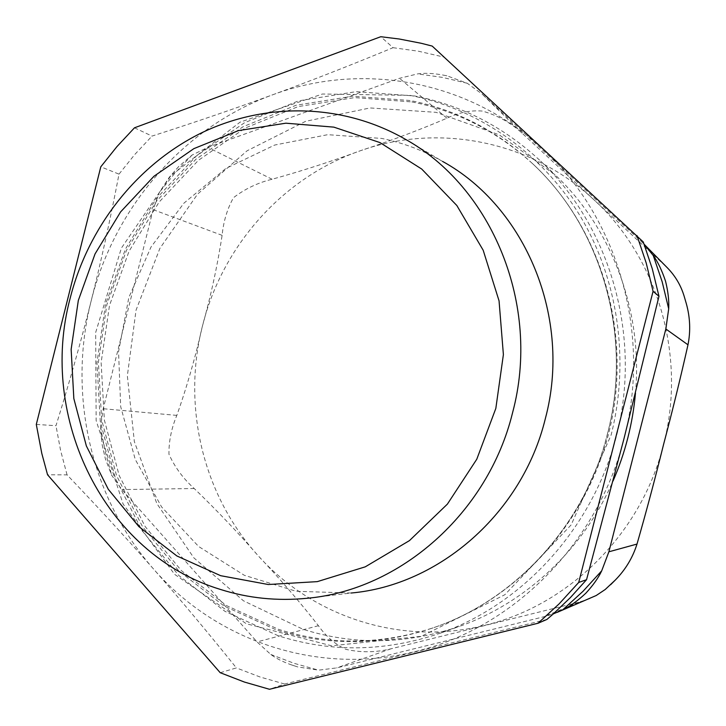 <?xml version="1.0" encoding="UTF-8"?>
<svg xmlns="http://www.w3.org/2000/svg" width="726" height="726" viewBox="0 0 726 726"><rect width="100%" height="100%" fill="white"/><g stroke="black" fill="none" stroke-linecap="round" stroke-linejoin="round"><path stroke-width="0.54" stroke-dasharray="3.63 2.72" d="M307.034 598.278L351.184 593.015L296.199 591.3L244.317 575.301L198.625 546.487L161.644 507.011L135.254 459.44L120.679 406.642L118.556 351.638L128.856 297.433L151.026 247.003L183.932 203.153L225.904 168.432L274.727 145.037L327.735 134.682L381.812 138.439C403.102 142.813 423.376 150.482 442.624 161.444L404.4 138.72M643.163 243.255L482.109 94.062L467.281 83.272L446.871 75.785L440.954 74.678C431.77 73.199 424.002 72.945 417.659 73.889L399.491 78.299L207.827 147.351L192.072 155.065L178.723 166.508L169.376 177.189L159.312 192.454L153.15 209.66L103.21 408.729L100.524 426.761L102.157 444.784L105.415 458.968L111.677 475.24L121.85 489.578L257.04 641.92L270.834 654.48C276.061 658.391 282.841 661.822 291.153 664.78L297.633 666.913L318.596 670.162L336.637 667.911L544.255 616.655L553.348 613.878M635.477 393.093C643.064 310.782 611.501 227.755 555.018 174.757L499.288 134.882L436.072 112.33L370.042 107.956L305.7 121.287L247.058 150.808L197.545 194.16L159.874 248.401L136.043 310.174L127.349 375.841L134.346 441.58L156.834 503.517L193.815 557.804L243.437 600.792L302.942 629.251C354.152 645.405 406.279 644.47 459.322 626.429C525.497 603.179 583.296 549.509 613.025 481.029M589.684 598.687L578.885 602.199L390.978 648.799C376.004 652.547 360.967 652.728 345.848 649.334C335.194 644.379 326.047 636.502 318.405 625.703C300.056 602.19 279.946 578.831 258.075 555.626C237.711 532.258 216.421 509.888 194.205 488.516C183.297 478.706 174.875 467.281 168.949 454.24C168.786 441.317 171.409 428.367 176.817 415.39C187.018 386.531 195.548 356.765 202.427 326.11C210.885 295.809 217.446 265.553 222.111 235.342C223.481 221.339 227.274 208.789 233.491 197.681C244.998 188.851 257.875 182.707 272.105 179.249C301.962 170.946 331.365 161.453 360.332 150.754C390.57 140.835 419.437 129.99 446.926 118.211C458.859 112.476 470.666 110.089 482.327 111.069C497.383 115.289 510.596 122.612 521.949 133.04L667.348 267.794M278.24 635.758L224.951 611.328L178.877 575.527L141.888 530.407L115.389 478.262L100.261 421.534L96.966 362.746L105.506 304.394L125.498 248.936L156.163 198.733L196.319 156.017L244.399 122.821L298.44 100.896L356.121 91.648L414.755 95.986C461.981 105.279 503.971 127.005 540.716 161.181C607.535 224.461 639.615 327.671 619.224 424.329C598.66 520.959 527.484 602.29 440.746 633.036C385.524 651.794 331.355 652.71 278.24 635.758M36.3 424.438L55.984 425.699C69.551 382.03 81.285 340.421 91.167 300.9C101.086 261.387 110.361 219.134 119.01 174.14L100.796 166.808M220.205 672.703L236.386 667.911C207.563 632.019 179.857 598.959 153.277 568.712C126.642 538.383 97.91 507.102 67.073 474.877L47.562 474.786M546.914 619.441L284.619 684.019L269.491 689.283M432.197 46.083L643.263 241.967M134.491 127.803L152.015 136.098C194.459 122.476 234.634 108.728 272.531 94.843C310.356 81.022 350.531 65.304 393.065 47.689L380.787 36.717M393.065 47.689L418.33 51.192L443.323 56.946M284.619 684.019L260.089 677.004L236.386 667.911M119.01 174.14L134.791 154.475L152.015 136.098M272.531 94.843C361.339 61.51 468.506 79.751 542.54 148.875C617.318 216.575 651.83 333.216 624.061 438.377C597.934 543.992 512.093 628.825 414.755 651.676C317.353 676.097 215.304 640.477 153.277 568.712C90.296 497.41 67.5 393.81 91.167 300.9C114.082 207.817 183.088 127.313 272.531 94.843M67.073 474.877L60.603 450.51L55.984 425.699M411.869 101.921C456.509 110.751 496.412 131.025 531.559 162.742C598.778 224.361 631.457 326.736 611.21 422.632C590.828 518.5 519.435 598.823 433.014 627.89C380.442 644.888 328.932 645.36 278.485 629.333L226.403 605.529L181.337 570.591L145.146 526.513L119.191 475.548L104.372 420.073L101.132 362.564L109.49 305.483L129.056 251.223L159.067 202.127L198.352 160.373L245.388 127.948L298.232 106.577L354.597 97.611L411.869 101.921M467.281 83.272L442.624 77.419L417.659 73.889M192.072 155.065L174.939 173.087L159.312 192.454M100.524 426.761L105.125 451.236L111.677 475.24M270.834 654.48L294.302 663.392L318.596 670.162M593.532 199.423C530.116 140.118 437.596 123.13 360.332 150.754C282.55 177.58 222.147 246.214 202.427 326.11C182.008 405.843 202.672 494.887 258.075 555.626C312.67 616.801 401.46 646.376 485.077 625.231C568.703 605.375 641.466 533.646 663.51 444.693C686.923 356.103 657.611 257.576 593.532 199.423M521.949 133.04L482.109 94.062M446.926 118.211L399.491 78.299M664.925 265.453L640.268 240.451M272.105 179.249L207.827 147.351M176.817 415.39L103.21 408.729M222.111 235.342L153.15 209.66M578.885 602.199L544.255 616.655M390.978 648.799L336.637 667.911M318.405 625.703L257.04 641.92M194.205 488.516L121.85 489.578M409.99 95.36C477.753 108.682 540.698 151.707 579.511 214.932C617.944 278.348 630.104 359.924 611.12 435.037L571.153 524.889L504.842 594.73L421.379 636.312L331.646 645.804L246.332 623.752L174.549 574.293L123.066 503.935L96.141 420.526L95.669 332.472L121.36 248.147L170.909 175.61L240.016 122.177L322.426 94.008L409.99 95.36M607.462 434.03C584.711 525.452 514.498 601.128 431.317 628.462C378.564 645.514 326.881 645.986 276.27 629.887L224.025 605.992L178.823 570.926L142.532 526.686L116.505 475.53L101.658 419.864L98.409 362.156L106.795 304.875L126.433 250.425L156.535 201.156L195.947 159.239L243.128 126.696L296.135 105.225L352.682 96.213L410.145 100.515C454.939 109.372 494.969 129.709 530.252 161.535C600.965 225.151 633.589 335.013 607.462 434.03M102.157 444.784L105.406 458.968M291.153 664.78L297.633 666.913M178.723 166.508L169.376 177.189M446.871 75.785L440.954 74.678M440.746 633.036L459.322 626.429M540.716 161.181L555.018 174.757M433.014 627.89L431.317 628.462C514.398 601.164 584.639 525.497 607.399 434.021C633.553 334.949 600.883 225.069 530.252 161.535L531.559 162.742"/><path stroke-width="1.09" d="M442.624 161.444C525.651 207.01 572.279 318.36 545.29 418.848C522.321 513.119 439.212 585.274 351.184 593.015M220.459 589.448C248.356 598.26 277.214 601.21 307.034 598.278C399.899 590.165 488.108 513.237 512.601 412.604C541.378 305.328 492.019 186.736 404.4 138.72C340.803 102.656 263.284 102.266 199.577 133.829C135.953 165.827 88.073 227.637 70.177 298.177C38.097 417.368 103.9 554.038 220.459 589.448M553.348 613.878L562.822 609.758C570.046 606.319 577.705 600.81 585.8 593.251C593.106 585.319 598.415 577.842 601.709 570.808L608.878 551.796L665.842 328.987L668.691 308.777C669.136 300.637 668.092 291.444 665.542 281.198C661.903 270.335 657.81 261.796 653.273 255.561L644.153 244.272L667.348 267.794C675.28 275.934 680.87 285.372 684.119 296.117L686.342 303.722C690.154 317.462 690.707 331.165 687.985 344.814C680.571 377.747 672.412 411.034 663.51 444.693C655.161 478.434 646.331 511.558 637.001 544.064C632.709 557.695 625.485 569.683 615.33 580.02L605.194 589.521L596.2 595.52L557.196 612.363M613.025 481.029C625.24 452.96 632.727 423.648 635.477 393.093M333.833 127.132L379.934 142.568L421.724 169.058L456.845 205.522L483.18 250.234L499.052 300.845L503.39 354.597L495.831 408.42L476.782 459.222L447.397 504.107L409.464 540.607L365.242 566.843L317.289 581.635L268.239 584.512L220.668 575.691L176.881 555.962L138.893 526.622L108.31 489.315L86.358 445.945L73.834 398.574L71.148 349.351L78.326 300.428L95.042 253.928L120.616 211.892L154.012 176.218L193.86 148.639L238.473 130.589L285.881 123.193L333.833 127.132M658.972 296.281L652.257 268.693L643.263 241.967L432.197 46.083L421.289 43.297L399.264 39.004L380.787 36.717L134.491 127.803L116.904 146.652L100.796 166.808L36.3 424.438L41.799 453.432L47.562 474.786L220.205 672.703L244.426 682.059L269.491 689.283L538.048 623.244L546.914 619.441L552.958 614.232L570.337 597.643L586.554 579.693L578.713 582.443L653.073 291.308L658.972 296.281L624.061 438.377L586.554 579.693M636.983 235.551L646.204 262.984L653.073 291.308M578.713 582.443L559.183 603.805L538.048 623.244M562.822 609.758L583.078 591.236L601.709 570.808M668.691 308.777L662.157 281.733L653.273 255.561M687.985 344.814L665.842 328.987M637.001 544.064L608.878 551.796M615.33 580.02L610.62 584.729M684.119 296.117L686.342 303.722"/></g></svg>
